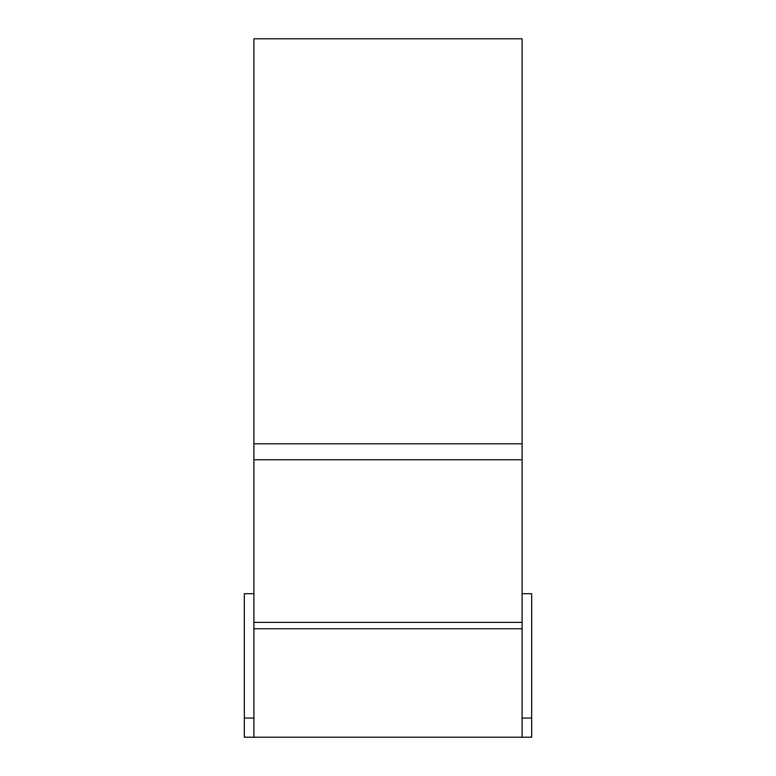 <?xml version="1.0" encoding="UTF-8"?>
<svg xmlns="http://www.w3.org/2000/svg" width="776" height="776" viewBox="0 0 776 776"><rect width="100%" height="100%" fill="white"/><g stroke="black" fill="none" stroke-linecap="round" stroke-linejoin="round"><path stroke-width="1.16" d="M253.897 593.688L244.333 593.688L244.333 718.062L253.897 718.062L244.333 718.062L244.333 737.2L531.667 737.2L531.667 593.688L522.102 593.688M253.897 622.391L253.897 38.8L522.102 38.8L522.102 443.804L253.897 443.804L522.102 443.804L522.102 622.391L253.897 622.391L253.897 737.2M253.897 628.773L522.102 628.773L522.102 622.391M522.102 628.773L522.102 737.2M522.102 718.062L531.667 718.062L522.102 718.062M253.897 459.751L522.102 459.751"/></g></svg>
